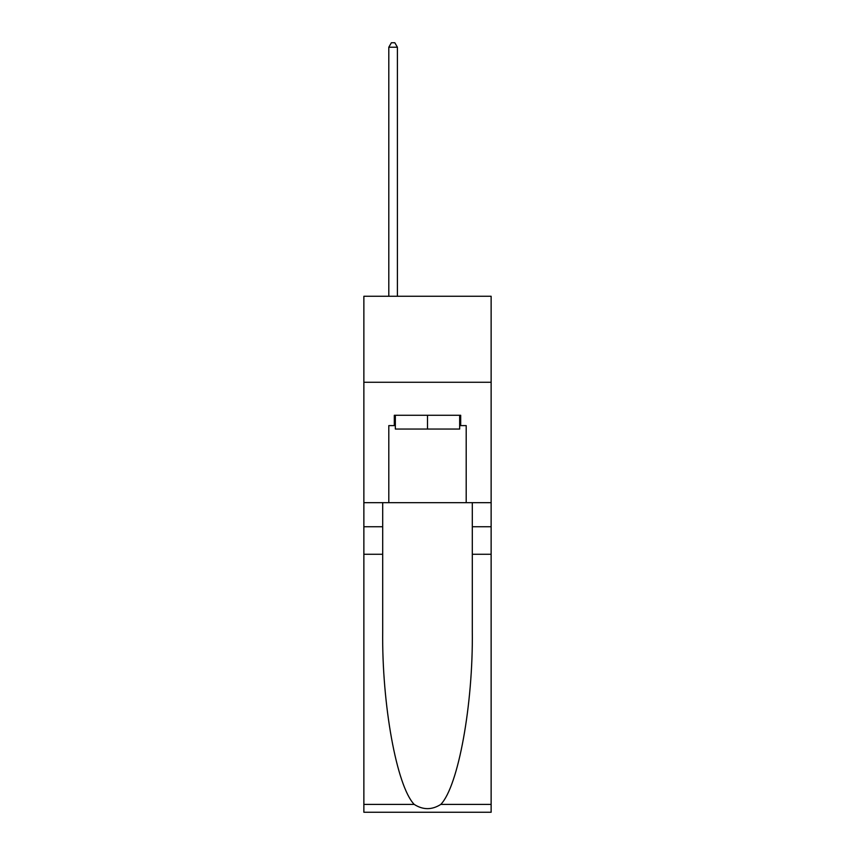<?xml version="1.0" encoding="UTF-8"?>
<svg xmlns="http://www.w3.org/2000/svg" width="855" height="855" viewBox="0 0 855 855"><rect width="100%" height="100%" fill="white"/><g stroke="black" fill="none" stroke-linecap="round" stroke-linejoin="round"><path stroke-width="1.28" d="M491.133 382.271L491.133 296.268L363.867 296.268L363.867 382.271L491.133 382.271L491.133 502.665L466.199 502.665L466.199 425.608L460.695 425.608L460.695 415.284L394.305 415.284L394.305 425.608L395.341 425.608M459.659 415.284L459.659 429.05L395.341 429.05L395.341 415.284M427.5 415.284L427.5 429.05M440.806 804.405L491.133 804.405L491.133 812.25L363.867 812.25L363.867 554.264L382.698 554.264L382.698 630.958C381.779 704.274 396.656 786.173 414.194 804.405C423.054 810.059 431.925 810.059 440.806 804.405C458.344 786.173 473.221 704.274 472.302 630.958L472.302 502.665M472.302 554.264L491.133 554.264L491.133 502.665M363.867 554.264L363.867 382.271M382.698 502.665L382.698 554.264M491.133 804.405L491.133 554.264M363.867 502.665L388.801 502.665L388.801 425.608L394.305 425.608M388.801 502.665L466.199 502.665M459.659 425.608L460.695 425.608M397.404 296.268L397.404 47.217L388.801 47.217L388.801 296.268M388.801 47.217L391.376 42.75L394.818 42.75L397.404 47.217M472.302 526.744L491.133 526.744M382.698 526.744L363.867 526.744M363.867 804.405L414.194 804.405"/></g></svg>
